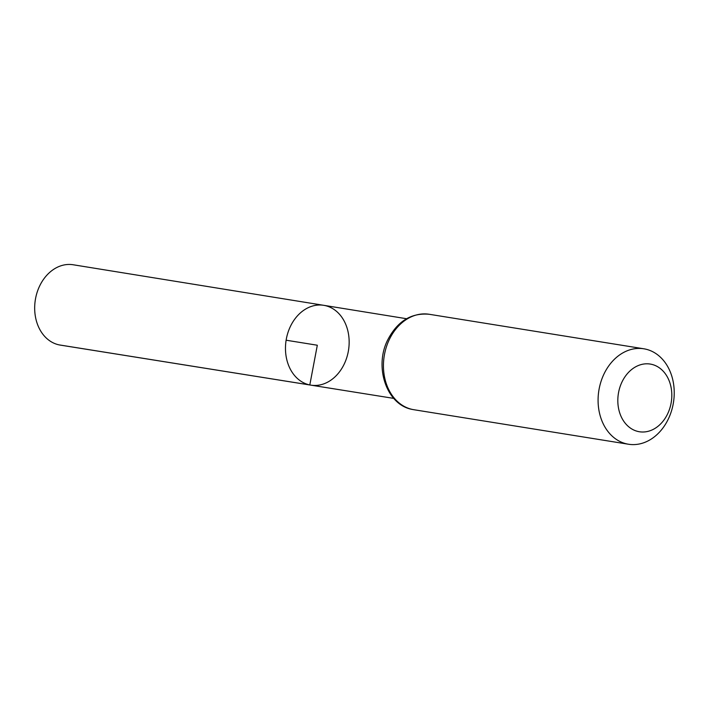 <?xml version="1.0" encoding="UTF-8"?>
<svg xmlns="http://www.w3.org/2000/svg" width="709" height="709" viewBox="0 0 709 709"><rect width="100%" height="100%" fill="white"/><g stroke="black" fill="none" stroke-linecap="round" stroke-linejoin="round"><path stroke-width="1.06" d="M309.806 384.952A40.431 31.595 -80.9 0 1 286.241 339.505A40.431 31.595 -80.9 0 1 323.756 305.322A40.431 31.595 -80.9 0 1 348.509 350.246A40.431 31.595 -80.9 0 1 310.914 385.147A40.431 31.595 -80.9 0 1 309.806 384.952A40.431 31.595 -80.9 0 1 286.241 339.505A40.431 31.595 -80.9 0 1 323.756 305.322L73.204 264.767A40.679 31.79 -80.9 0 0 35.45 299.163A40.679 31.79 -80.9 0 0 59.166 344.893A40.679 31.79 -80.9 0 0 60.283 345.097L310.914 385.147A40.431 31.595 -80.9 0 1 309.806 384.952M638.454 431.577A34.28 26.791 -80.9 0 1 625.267 376.364A34.28 26.791 -80.9 0 1 670.723 385.776A34.28 26.791 -80.9 0 1 638.454 431.577M627.181 443.994A48.336 37.772 -80.9 0 1 598.999 389.684A48.336 37.772 -80.9 0 1 643.834 348.793A48.336 37.772 -80.9 0 1 673.453 402.508A48.336 37.772 -80.9 0 1 628.484 444.233A48.336 37.772 -80.9 0 1 627.181 443.994M286.117 340.214L317.313 345.23L309.806 384.952L59.166 344.893M412.549 409.474A48.336 37.772 -80.9 0 1 384.358 355.165A48.336 37.772 -80.9 0 1 429.193 314.273C411.388 312.669 397.625 321.097 387.903 339.558C373.803 366.562 386.37 405.025 412.434 409.456L413.843 409.713A48.336 37.772 -80.9 0 1 412.549 409.474M406.558 318.722L323.756 305.322M393.743 398.387L310.914 385.147M643.834 348.793L429.193 314.273M628.484 444.233L413.843 409.713"/></g></svg>
